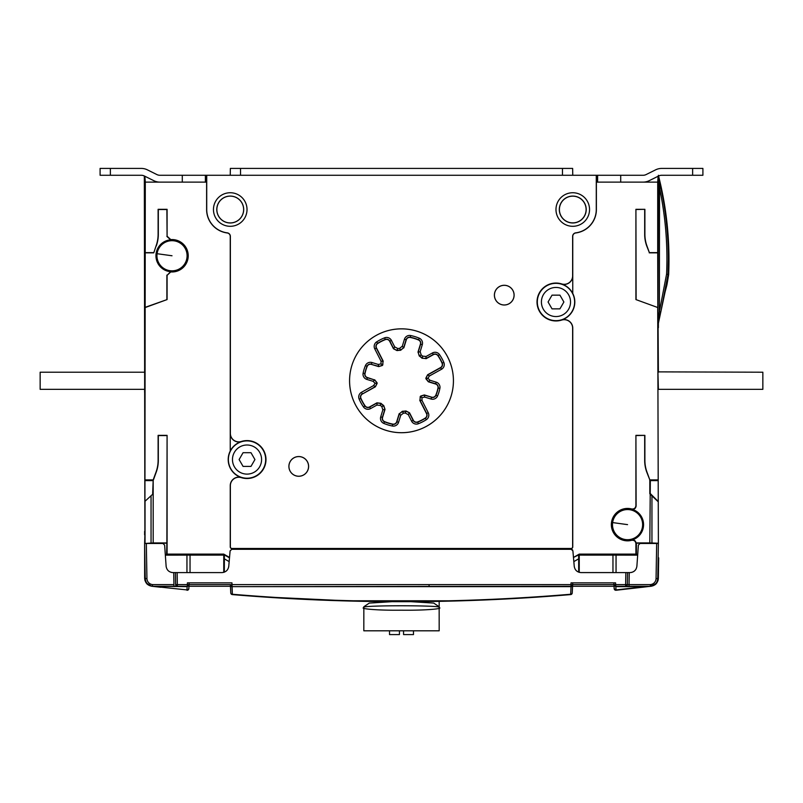 <?xml version="1.0" encoding="UTF-8"?>
<svg xmlns="http://www.w3.org/2000/svg" width="803" height="803" viewBox="0 0 803 803"><rect width="100%" height="100%" fill="white"/><g stroke="black" fill="none" stroke-linecap="round" stroke-linejoin="round"><path stroke-width="1.2" d="M413.485 630.807L413.485 634.581L403.558 634.581L403.558 630.807M399.442 630.807L399.442 634.581L389.515 634.581L389.515 630.807M363.839 607.67L363.819 630.807L439.181 630.807L439.161 607.289C440.174 605.261 362.826 605.261 363.839 607.289L363.839 607.67C359.443 608.574 375.322 610.511 401.39 610.19C427.407 610.511 443.577 608.604 439.161 607.67M439.05 601.347L462.919 600.764L439.181 601.347L439.181 607.439L439.181 606.747L433.72 603.093L411.066 601.678M363.829 606.747L363.819 607.439L363.829 606.747L369.29 603.093L391.934 601.678M572.76 586.28L614.034 586.28L572.579 586.28L572.228 592.975L572.629 585.347L572.228 592.975A1.716 1.716 0 0 1 570.662 594.591C457.891 604.067 345.109 604.067 232.338 594.591A1.716 1.716 116 0 1 230.772 592.975L230.341 584.664A1.716 1.716 0 0 0 232.047 586.28A1.716 1.716 0 0 1 230.341 584.664L230.772 592.975A1.716 1.365 -3 0 0 232.358 594.25C288.438 598.978 344.818 601.347 401.5 601.347C457.981 601.347 514.352 598.988 570.642 594.25A1.716 1.365 3 0 0 572.228 592.975A1.716 1.365 3 0 1 571.495 594.029M188.966 586.28L188.835 588.639A1.716 1.716 0 0 1 186.948 590.255A1.716 1.716 0 0 0 188.835 588.639L189.016 585.357L188.835 588.639L188.966 586.28L230.421 586.28L230.772 592.975L230.421 586.28L223.395 586.28M230.029 551.701L230.11 550.858A1.716 1.716 0 0 0 230.11 550.858L231.816 549.292L571.184 549.292L572.89 550.858A1.716 1.716 0 0 0 572.89 550.838L574.245 566.336C574.908 570.17 577.186 572.258 581.071 572.589A6.846 6.846 0 0 1 580.559 572.569L625.848 572.589L625.637 584.604L629.06 584.604L629.06 586.28L643.133 586.28L625.888 586.28M144.911 534.798L144.62 543.47L162.919 543.47L164.625 545.066A1.716 1.716 0 0 0 164.625 545.046A1.716 1.716 0 0 1 164.625 545.066L166.161 566.717M572.76 293.446L572.76 236.363A3.423 3.423 0 0 1 575.751 232.97A23.638 23.638 0 0 0 596.388 209.523L596.388 182.12L657.707 182.12L657.707 252.644L649.376 252.644L646.947 245.949A34.037 34.037 0 0 1 644.889 234.305L644.889 209.312L635.916 209.312L635.916 299.579L657.707 307.509L658.38 543.47L657.767 578.541C657.366 582.817 655.067 585.377 650.872 586.22L647.991 586.581L650.581 586.331C655.268 585.678 657.858 582.998 658.35 578.29L658.681 557.854L658.35 578.29M658.38 541.714L657.928 389.345L762.85 389.345L762.85 372.211L657.928 371.869L658.38 389.345M658.38 372.211L658.069 324.603L665.035 292.192L658.38 323.298L658.38 327.724L657.958 324.101L660.759 312.146L659.383 311.594L659.544 188.143C665.526 216.509 667.875 245.176 666.58 274.134L659.383 311.594L657.958 324.101M206.722 175.275L596.278 175.275L596.278 209.523A23.518 23.518 0 0 1 575.731 232.85A3.543 3.543 0 0 0 572.639 236.363L572.639 275.861A8.442 8.442 0 0 1 561.658 283.921A18.961 18.961 0 0 0 537.016 301.998A18.961 18.961 0 0 0 561.658 320.086A8.442 8.442 0 0 1 572.639 328.136L572.639 546.893A1.596 1.596 0 0 1 571.043 548.489L231.957 548.489A1.596 1.596 0 0 1 230.361 546.893L230.361 485.695A8.442 8.442 0 0 1 241.342 477.644A18.961 18.961 0 0 0 265.984 459.557A18.961 18.961 0 0 0 241.342 441.469A8.442 8.442 0 0 1 230.361 433.419L230.361 236.363A3.543 3.543 0 0 0 227.269 232.85A23.518 23.518 0 0 1 206.722 209.523L206.722 175.275L206.291 182.12M229.528 557.453L223.756 554.11L167.084 554.11L167.084 435.367L158.111 435.367L158.111 460.37A34.037 34.037 0 0 1 156.053 472.013L153.182 479.893L153.182 493.805L144.931 501.333L145.293 182.12L206.612 182.12L206.612 209.523A23.638 23.638 0 0 0 227.249 232.97A3.423 3.423 0 0 1 230.24 236.363L230.24 450.995M144.62 372.211L144.62 369.159L145.072 372.211L40.15 372.211L40.15 389.345L145.072 389.345L144.62 392.396L144.62 389.345M579.114 572.298L579.555 572.419A6.846 6.846 0 0 1 579.244 572.338L579.244 555.254L578.622 554.893L573.472 557.453L579.244 554.11L635.916 554.11L635.906 543.47M577.698 571.696L577.166 571.365A6.846 6.846 0 0 0 577.698 571.696M575.801 570.11L575.42 569.608A6.846 6.846 0 0 0 575.801 570.11M643.865 587.083L616.052 590.255A1.716 1.716 0 0 1 614.165 588.639L614.034 586.28L614.165 588.639A1.716 1.716 0 0 0 616.052 590.255A1.716 1.716 0 0 1 614.165 588.639L613.954 584.664L614.165 588.639A1.716 1.716 0 0 0 616.052 590.255L650.38 586.28L628.598 586.28M230.11 550.858L228.755 566.336C228.092 570.17 225.814 572.258 221.929 572.589L177.152 572.589L186.948 572.589L186.948 555.104M596.709 182.12L596.278 175.275M656.653 583.159L651.193 586.28L655.69 584.343M147.11 584.132L151.807 586.28L146.256 583.028M428.862 584.865L429.103 585.477M110.362 175.275L110.362 168.419L100.094 168.419L100.094 175.275L141.298 175.275A6.846 6.846 0 0 1 144.339 175.987L144.891 533.021M144.871 176.248L145.293 182.12M144.931 501.333L153.182 493.805L153.182 542.928L144.911 543.47L144.911 536.444M494.387 295.153A9.867 9.867 0 0 0 504.254 305.01A9.867 9.867 0 0 0 514.111 295.153A9.867 9.867 0 0 0 504.254 285.286A9.867 9.867 0 0 0 494.387 295.153M288.889 466.402A9.867 9.867 0 0 0 298.746 476.269A9.867 9.867 0 0 0 308.613 466.402A9.867 9.867 0 0 0 298.746 456.546A9.867 9.867 0 0 0 288.889 466.402M589.543 209.523A16.783 16.783 0 0 0 572.76 192.74A16.783 16.783 0 0 0 555.977 209.523A16.783 16.783 0 0 0 572.76 226.305A16.783 16.783 0 0 0 589.543 209.523M247.023 209.523A16.783 16.783 0 0 0 230.24 192.74A16.783 16.783 0 0 0 213.457 209.523A16.783 16.783 0 0 0 230.24 226.305A16.783 16.783 0 0 0 247.023 209.523M349.566 380.783A51.934 51.934 0 0 0 401.5 432.717A51.934 51.934 0 0 0 453.434 380.783A51.934 51.934 0 0 0 401.5 328.839A51.934 51.934 0 0 0 349.566 380.783A51.924 51.924 0 0 1 401.5 328.859A51.924 51.924 0 0 1 453.424 380.783A51.924 51.924 0 0 1 401.5 432.697A51.924 51.924 0 0 1 349.576 380.783M145.293 479.893L153.182 479.893M145.293 307.509L167.084 299.579L145.182 307.328M145.182 252.855L153.764 252.855L156.053 245.949A34.037 34.037 0 0 0 158.111 234.305L158.111 209.312L167.084 209.312L167.084 236.192L170.778 239.605A16.201 16.201 0 0 1 188.223 255.766A16.201 16.201 0 0 1 170.778 271.916L167.084 275.329L167.084 299.579M156.053 245.949L153.764 252.855M145.293 252.644L153.624 252.644M230.361 433.419L230.24 433.419A8.562 8.562 0 0 0 241.372 441.59A18.84 18.84 0 0 0 241.372 477.524A8.562 8.562 0 0 0 230.24 485.695L230.24 546.893A1.716 1.716 0 0 0 231.957 548.61L571.043 548.61A1.716 1.716 0 0 0 572.76 546.893L572.76 328.136A8.562 8.562 0 0 0 561.628 319.975A18.84 18.84 0 0 0 561.628 284.031A8.562 8.562 0 0 0 572.76 275.861L572.639 275.861M657.707 479.893L649.818 479.893L646.947 472.013A34.037 34.037 0 0 1 644.889 460.37L644.889 435.367L635.916 435.367L636.117 505.91C635.755 508.419 634.31 509.524 631.79 509.212L631.63 508.951C634.129 509.232 635.554 508.128 635.916 505.629L635.916 435.367M631.63 508.951A16.201 16.201 0 0 0 611.354 524.63A16.201 16.201 0 0 0 631.63 540.319C634.129 540.038 635.554 541.142 635.916 543.631L636.117 542.918L649.818 542.918L650.33 480.616L658.069 480.616M573.472 557.453L573.332 555.837M572.619 550.065A1.716 1.716 0 0 0 571.846 549.423M223.756 554.11L223.485 555.104L224.378 554.893L224.318 572.158L223.756 572.338A6.846 6.846 0 0 1 223.445 572.419M222.441 572.569A6.846 6.846 0 0 1 221.929 572.589L186.948 572.589M228.755 566.336A6.846 6.846 0 0 1 228.694 566.838M572.579 586.28L572.629 585.357A1.716 1.365 -177 0 1 571.043 586.632L570.953 584.604L572.659 584.664L572.76 582.858L572.659 584.664A1.716 1.716 0 0 1 570.953 586.28L231.957 586.632A1.716 1.365 -3 0 1 230.371 585.357L230.772 592.975L230.371 585.357A1.716 1.365 -3 0 0 230.371 585.357L230.341 584.664L230.371 585.347L230.341 584.664L230.371 585.347L230.341 584.664L230.371 585.347L230.341 584.664L232.047 584.604L570.953 584.604L571.043 582.858L615.57 582.858L615.66 584.604L625.637 584.604L625.688 586.28L615.66 586.28A1.716 1.716 0 0 1 613.954 584.664L613.853 582.858L613.954 584.664L615.66 584.604L615.961 588.639L615.851 586.632L613.984 585.357L613.954 584.484M189.046 584.484L189.016 585.357L189.046 584.664L187.149 586.632L186.969 589.924L152.62 586.28L177.363 586.28L177.152 572.589L173.759 572.589L175.445 572.589L175.656 584.604L187.34 584.604L187.43 582.858L231.957 582.858L232.358 594.25L231.957 586.632L571.043 586.632L570.662 594.591C457.891 604.067 345.109 604.067 232.338 594.591L246.14 595.706M573.914 562.512L573.834 561.608L578.682 558.808L578.682 572.158L579.244 572.338M579.244 554.11L579.515 555.104L637.662 555.134M637.702 554.592L635.916 554.11M581.071 572.589L612.96 572.589L612.96 555.104M578.622 554.893L578.682 558.808M625.688 586.28L625.637 586.28A1.716 1.716 0 0 0 627.344 584.604L629.06 584.604L627.344 584.604L627.555 572.589L625.848 572.589L630.054 572.589L629.241 572.589L629.06 584.604L650.279 584.604L650.38 586.28L655.238 584.203M625.848 572.589L616.052 572.589L616.052 555.104M189.046 584.664L189.147 582.858L189.046 584.664A1.716 1.716 0 0 1 187.34 586.28A1.716 1.716 0 0 0 189.046 584.664L187.34 584.604L187.34 586.28L177.312 586.28M144.911 543.47L146.327 543.47L144.62 543.47L145.233 578.541L144.62 543.47L144.65 578.29C145.142 582.998 147.732 585.678 152.419 586.331L160.158 587.204M153.764 586.431L152.128 586.22C147.933 585.367 145.624 582.807 145.233 578.541L145.333 579.666M152.339 584.554L152.62 586.28L152.339 584.554A6.163 6.163 -0 0 1 146.939 578.541L146.327 543.47M152.62 586.28L187.149 586.632M153.915 543.059L149.99 543.47M153.915 543.47L161.784 543.47M165.298 554.592L166.612 554.592L166.883 542.928L153.182 542.928M166.612 543.199L161.784 543.199M223.485 555.104L165.338 555.134M177.363 586.28A1.716 1.716 0 0 1 175.656 584.604L175.656 584.604A1.716 1.716 0 0 0 177.363 586.28L173.94 586.28L173.759 572.589L172.946 572.589L177.021 572.589M172.454 572.569L172.946 572.589C169.001 572.248 166.723 570.12 166.111 566.215M171.461 572.419L171.962 572.509M144.992 580.489L144.861 579.977M147.451 583.891L150.974 585.989M171.009 586.28L157.98 586.28M223.756 572.338L223.756 555.254M166.883 542.928L167.084 435.367M153.333 480.104L156.254 472.084A34.248 34.248 0 0 0 158.321 460.37L158.321 435.577L166.883 435.577M153.182 480.104L152.67 493.594M144.931 480.616L152.67 480.616M188.835 588.639L188.022 589.743L188.835 588.639A1.716 1.375 -177 0 1 186.969 589.924L186.948 590.255M230.772 592.975A1.716 1.716 0 0 0 232.338 594.591A1.716 1.716 0 0 1 230.772 592.975L230.772 592.975A1.716 1.716 0 0 0 232.338 594.591L232.358 594.25M255.464 596.408L258.375 596.619M257.01 596.519L258.164 596.599M263.484 596.97L276.854 597.844M314.766 599.831L318.028 599.971L314.766 599.831M352.316 601.096L363.95 601.347M388.25 601.658L414.288 601.658M426.433 601.547L438.568 601.357M513.368 598.596L525.092 597.904M546.12 596.509L544.153 596.649M545.829 596.529L547.375 596.418M557.162 595.685L558.808 595.555M258.957 596.659L353.38 601.126M399.974 601.698L414.499 601.658M426.875 601.537L443.878 601.256M448.134 601.156L451.607 601.076M452.38 601.056L453.866 601.015M454.066 601.015L454.93 600.995L454.066 601.015M464.365 600.714L465.519 600.684L464.365 600.714M478.106 600.242L479.652 600.182M489.599 599.771L490.854 599.721L489.599 599.771M493.032 599.62L493.654 599.59L493.032 599.62M496.364 599.47L495.18 599.52M497.699 599.399L508.058 598.877M514.131 598.556L532.299 597.452M534.627 597.302L533.885 597.352M535.009 597.271L538.02 597.071M541.322 596.85L541.995 596.8L541.322 596.85M537.418 597.111L536.585 597.171M536.494 597.181L535.651 597.231M535.561 597.241L534.718 597.291M531.927 597.472L529.719 597.623M529.117 597.653L528.294 597.713M528.223 597.713L526.377 597.833M518.929 598.275L518.336 598.315L518.929 598.275M516.71 598.406L515.667 598.466M515.275 598.486L514.603 598.526M469.625 600.544L468.711 600.574M438.207 601.367L435.326 601.417L438.207 601.367M423.944 601.577L422.96 601.588L423.944 601.577M418.754 601.628L416.536 601.638M408.968 601.688L406.117 601.688M389.395 601.658L386.775 601.648M385.852 601.638L383.172 601.618M382.85 601.608L374.77 601.517M293.246 598.787L284.744 598.315M647.991 586.581L649.547 586.391M658.249 579.415L658.149 579.957L658.249 579.415M658.008 580.489L657.818 581.031L658.008 580.489M656.744 583.028L651.193 586.28M658.129 557.854L658.681 557.854M656.673 543.47L656.061 578.541L657.767 578.541L658.38 543.47L640.081 543.47L638.375 545.066L636.889 566.215C636.277 570.12 633.999 572.238 630.054 572.589L630.556 572.569M631.048 572.509L631.549 572.419M632.001 572.308L633.467 571.676M633.828 571.455L635.163 570.301M635.765 569.518L636.106 568.956M636.388 554.592L636.388 543.189L641.216 543.189M631.63 540.319L631.79 540.058C634.31 539.746 635.755 540.841 636.117 543.36M613.713 530.582L613.713 532.389A15.869 15.869 0 0 1 625.497 508.901L625.497 509.704M619.755 538.321A15.759 15.759 0 0 1 613.713 532.148M621.572 538.462L621.572 539.255A15.799 15.799 0 0 1 619.665 538.321L621.261 538.321M625.497 509.012A15.759 15.759 0 0 1 643.313 524.63A15.759 15.759 0 0 1 621.572 539.204M631.79 540.058A15.99 15.99 0 0 0 631.79 509.212M642.49 526.688A15.066 15.066 0 0 1 625.507 539.566A15.066 15.066 0 0 1 612.629 522.582A15.066 15.066 0 0 1 629.612 509.704A15.066 15.066 0 0 1 642.49 526.688M644.889 435.367L636.117 435.577M646.947 472.013L646.746 472.084A34.248 34.248 0 0 1 644.679 460.37L644.679 435.577M649.818 479.893L646.746 472.084M649.667 480.104L650.33 480.616M657.707 307.509L635.916 299.579M657.707 252.644L657.818 307.328M658.129 176.248L657.707 182.12M657.958 323.87L658.38 175.275M658.38 369.159L657.928 371.869L658.38 369.159M653.01 543.109L658.089 543.47M649.085 543.47L641.216 543.47M653.01 543.47L649.085 543.049M657.958 543.209L649.818 542.918M649.818 480.104L649.818 493.805L657.958 501.544M658.069 501.333L650.33 493.594M658.149 176.258L660.919 188.083C665.918 211.721 668.397 235.63 668.347 259.801L667.986 274.526L668.658 274.596A685.019 685.019 0 0 1 666.932 284.874L665.035 292.192M666.169 286.47L666.018 287.153L666.169 286.47M658.57 176.028A342.51 342.51 0 0 1 668.658 274.596L667.986 274.536L660.759 312.146M658.149 176.489L659.544 188.143L660.919 188.083C665.918 211.721 668.397 235.63 668.347 259.801M667.986 274.526L666.58 274.134M635.916 209.312L636.117 299.429M644.889 209.312L636.117 209.523M646.947 245.949L646.746 246.019A34.248 34.248 0 0 1 644.679 234.305L644.679 209.523M649.376 252.644L646.746 246.019M657.818 252.855L649.236 252.855M537.317 301.998A18.66 18.66 0 0 1 555.977 283.339A18.66 18.66 0 0 1 574.627 301.998A18.66 18.66 0 0 1 555.977 320.658A18.66 18.66 0 0 1 537.317 301.998M265.683 459.557A18.66 18.66 0 0 1 247.023 478.217A18.66 18.66 0 0 1 228.373 459.557A18.66 18.66 0 0 1 247.023 440.897A18.66 18.66 0 0 1 265.683 459.557M261.587 459.557A14.554 14.554 0 0 1 247.023 474.111A14.554 14.554 0 0 1 232.468 459.557A14.554 14.554 0 0 1 247.023 445.003A14.554 14.554 0 0 1 261.587 459.557M250.978 466.402L254.932 459.557L250.978 452.701L243.068 452.701L239.113 459.557L243.068 466.402L250.978 466.402M570.531 301.998A14.554 14.554 0 0 1 555.977 316.553A14.554 14.554 0 0 1 541.413 301.998A14.554 14.554 0 0 1 555.977 287.444A14.554 14.554 0 0 1 570.531 301.998M559.932 308.854L563.887 301.998L559.932 295.153L552.022 295.153L548.068 301.998L552.022 308.854L559.932 308.854M645.02 586.28L629.06 586.28M615.851 586.632L644.849 586.632L616.031 589.924L615.851 586.632L616.031 589.924L614.165 588.639M156.254 246.019A34.248 34.248 0 0 0 158.321 234.305L158.321 209.523L166.883 209.523L167.084 236.192M167.084 275.329L170.607 271.695A15.99 15.99 0 0 1 170.607 239.826L166.883 236.413M166.883 275.108L166.883 299.429M156.143 255.766A15.869 15.869 0 0 1 172.013 239.896A15.869 15.869 0 0 1 187.882 255.766A15.869 15.869 0 0 1 172.013 271.635A15.869 15.869 0 0 1 156.143 255.766M186.948 257.813A15.066 15.066 0 0 1 169.965 270.691A15.066 15.066 0 0 1 157.087 253.708A15.066 15.066 0 0 1 174.07 240.83A15.066 15.066 0 0 1 186.948 257.813M514.071 295.153A9.817 9.817 0 0 1 504.254 304.969A9.817 9.817 0 0 1 494.437 295.153A9.817 9.817 0 0 1 504.254 285.326A9.817 9.817 0 0 1 514.071 295.153M308.563 466.402A9.817 9.817 0 0 1 298.746 476.229A9.817 9.817 0 0 1 288.929 466.402A9.817 9.817 0 0 1 298.746 456.586A9.817 9.817 0 0 1 308.563 466.402M559.31 209.523A13.45 13.45 0 0 1 572.76 196.073A13.45 13.45 0 0 1 586.21 209.523A13.45 13.45 0 0 1 572.76 222.973A13.45 13.45 0 0 1 559.31 209.523M586.11 209.523A13.36 13.36 0 0 1 572.76 222.883A13.36 13.36 0 0 1 559.4 209.523A13.36 13.36 0 0 1 572.76 196.163A13.36 13.36 0 0 1 586.11 209.523M216.79 209.523A13.45 13.45 0 0 1 230.24 196.073A13.45 13.45 0 0 1 243.69 209.523A13.45 13.45 0 0 1 230.24 222.973A13.45 13.45 0 0 1 216.79 209.523M243.64 209.523A13.4 13.4 0 0 1 230.24 222.923A13.4 13.4 0 0 1 216.85 209.523A13.4 13.4 0 0 1 230.24 196.123A13.4 13.4 0 0 1 243.64 209.523M404.431 339.257L402.303 346.223L403.608 347.9L406.097 339.759L404.431 339.257A5.39 5.39 0 0 1 410.664 335.544A46.152 46.152 0 0 1 419.196 338.153A5.39 5.39 0 0 1 422.288 344.708L420.16 351.674L421.224 355.006A32.451 32.451 0 0 1 422.609 356.13L426.082 356.482L425.851 358.59L422.298 358.168L422.609 356.13M374.77 348.873L381.024 361.139L383.081 361.36L376.316 348.08L374.77 348.873A5.39 5.39 0 0 1 376.667 341.877A46.152 46.152 0 0 1 384.617 337.822A5.39 5.39 0 0 1 391.402 340.392L394.705 346.886L397.786 348.542A32.451 32.451 0 0 1 399.563 348.382L402.303 346.223M381.024 361.139L381.024 363.93L382.68 364.743L383.081 361.36M371.98 362.534A5.39 5.39 0 0 0 365.435 365.596A39.136 39.136 0 0 0 363.107 373.194L364.823 373.536A37.39 37.39 0 0 1 367.041 366.268A3.654 3.654 0 0 1 371.468 364.201L371.98 362.534L378.233 364.442L381.024 363.93M363.107 373.194A5.39 5.39 0 0 0 366.82 379.397L373.074 381.315L374.69 379.99L367.393 377.54A3.453 3.453 0 0 1 365.014 373.576A37.189 37.189 0 0 1 367.222 366.349A3.453 3.453 0 0 1 371.418 364.391L378.675 366.61L382.268 365.255A24.712 24.712 0 0 1 382.549 364.903L382.68 364.743M370.544 408.607L376.918 405.073L377.149 402.965L369.701 407.081L370.544 408.607A5.39 5.39 0 0 1 363.488 406.95A46.152 46.152 0 0 1 359.162 399.151A5.39 5.39 0 0 1 361.491 392.286L373.546 385.601L375.101 383.302L373.074 381.315M398.569 422.298L400.697 415.332L399.392 413.655L396.903 421.796L398.569 422.298A5.39 5.39 0 0 1 392.336 426.012A46.152 46.152 0 0 1 383.804 423.402A5.39 5.39 0 0 1 380.712 416.847L382.84 409.881L381.776 406.549A32.451 32.451 0 0 1 380.391 405.425L376.918 405.073M428.23 412.692L421.976 400.416L419.919 400.195L426.684 413.475L428.23 412.692A5.39 5.39 0 0 1 426.333 419.688A46.152 46.152 0 0 1 418.383 423.733A5.39 5.39 0 0 1 411.598 421.163L408.295 414.669L405.214 413.013A32.451 32.451 0 0 1 403.437 413.174L400.697 415.332M421.976 400.416L421.976 397.626L420.32 396.812L419.919 400.195M431.02 399.021A5.39 5.39 0 0 0 437.565 395.959A39.136 39.136 0 0 0 439.893 388.361L438.177 388.02A37.39 37.39 0 0 1 435.959 395.287A3.654 3.654 0 0 1 431.532 397.355L431.02 399.021L424.767 397.114L421.976 397.626M439.893 388.361A5.39 5.39 0 0 0 436.18 382.158L429.926 380.241L428.35 381.796L425.931 378.795A24.512 24.512 0 0 0 425.871 378.123L427.618 374.75L426.082 378.213A24.712 24.712 0 0 1 426.122 378.665L428.31 381.566M425.851 358.59L433.299 354.474L432.456 352.949A5.39 5.39 0 0 1 439.512 354.605A46.152 46.152 0 0 1 443.838 362.404A5.39 5.39 0 0 1 441.509 369.27L429.454 375.955L427.899 378.253L429.926 380.241M432.456 352.949L426.082 356.482M420.16 351.674L418.142 352.346L419.296 355.739L421.224 355.006M419.296 355.739L419.477 355.88A30.715 30.715 0 0 1 422.117 358.018L422.298 358.168M426.082 358.479L422.077 358.258A30.504 30.504 0 0 0 419.246 355.97L418.142 352.346M426.052 358.72L433.399 354.645A3.453 3.453 0 0 1 437.916 355.709A44.205 44.205 0 0 1 442.051 363.187A3.453 3.453 0 0 1 440.566 367.573L427.618 374.75M433.399 354.645L433.299 354.474A3.654 3.654 0 0 1 438.077 355.599A44.406 44.406 0 0 1 442.242 363.107A3.654 3.654 0 0 1 440.666 367.754L427.828 374.86M428.35 381.796L435.607 384.015A3.453 3.453 0 0 1 437.986 387.979A37.189 37.189 0 0 1 435.778 395.206A3.453 3.453 0 0 1 431.582 397.164L424.325 394.946L420.732 396.301A24.712 24.712 0 0 1 420.451 396.652L420.32 396.812M428.541 381.646L435.668 383.824L436.18 382.158M437.986 387.979L438.177 388.02A3.654 3.654 0 0 0 435.668 383.824L435.607 384.015M431.582 397.164L424.396 395.176M420.019 400.406L420.21 396.612A24.512 24.512 0 0 0 420.652 396.08L424.325 394.946M419.778 400.376L426.503 413.575A3.453 3.453 0 0 1 425.279 418.042A44.205 44.205 0 0 1 417.67 421.926A3.453 3.453 0 0 1 413.334 420.28L409.52 412.792L405.866 411.176A30.715 30.715 0 0 1 402.484 411.477L399.392 413.655M426.333 419.688L425.389 418.212A3.654 3.654 0 0 0 426.684 413.475L426.503 413.575M425.279 418.042L425.389 418.212A44.406 44.406 0 0 1 417.741 422.107A3.654 3.654 0 0 1 413.154 420.37L409.41 413.013M399.312 413.896L402.343 411.277A30.504 30.504 0 0 0 405.967 410.955L409.52 412.792M399.161 413.696L396.702 421.736A3.453 3.453 0 0 1 392.717 424.104A44.205 44.205 0 0 1 384.547 421.605A3.453 3.453 0 0 1 382.569 417.409L385.028 409.379L383.523 405.676A30.715 30.715 0 0 1 380.883 403.538L377.149 402.965M396.702 421.736L396.903 421.796A3.654 3.654 0 0 1 392.677 424.305A44.406 44.406 0 0 1 384.476 421.796A3.654 3.654 0 0 1 382.379 417.359L384.798 409.46M385.028 409.379L383.754 405.585A30.504 30.504 0 0 1 380.923 403.297L376.948 402.835L369.601 406.91A3.453 3.453 0 0 1 365.084 405.846A44.205 44.205 0 0 1 360.948 398.378A3.453 3.453 0 0 1 362.434 393.982L375.382 386.805L376.918 383.342A24.712 24.712 0 0 1 376.878 382.89L376.145 383.192L376.928 383.553M376.878 382.89L377.069 382.76A24.512 24.512 0 0 0 377.129 383.443L375.382 386.805M377.069 382.76L374.65 379.759M382.981 361.149L382.79 364.943A24.512 24.512 0 0 0 382.348 365.475L378.675 366.61M383.222 361.179L376.497 347.99A3.453 3.453 0 0 1 377.721 343.513A44.205 44.205 0 0 1 385.33 339.629A3.453 3.453 0 0 1 389.666 341.275L393.48 348.763L397.134 350.379A30.715 30.715 0 0 1 400.516 350.088L403.608 347.9M403.688 347.659L400.657 350.279A30.504 30.504 0 0 0 397.033 350.6L393.48 348.763M403.839 347.86L406.298 339.82A3.453 3.453 0 0 1 410.283 337.451A44.205 44.205 0 0 1 418.453 339.95A3.453 3.453 0 0 1 420.431 344.146L417.972 352.176M369.601 406.91L369.701 407.081A3.654 3.654 0 0 1 364.923 405.957A44.406 44.406 0 0 1 360.758 398.459L360.948 398.378M361.491 392.286L362.334 393.811A3.654 3.654 0 0 0 360.758 398.459L359.162 399.151M362.434 393.982L375.172 386.695M374.69 379.99L376.848 382.68M374.459 379.909L367.332 377.731L366.82 379.397M365.014 373.576L364.823 373.536A3.654 3.654 0 0 0 367.332 377.731L367.393 377.54M371.418 364.391L378.604 366.379M376.667 341.877L377.611 343.343A3.654 3.654 0 0 0 376.316 348.08L376.497 347.99M377.721 343.513L377.611 343.343A44.406 44.406 0 0 1 385.259 339.448A3.654 3.654 0 0 1 389.846 341.185L393.59 348.542M406.298 339.82L406.097 339.759A3.654 3.654 0 0 1 410.323 337.25A44.406 44.406 0 0 1 418.524 339.759A3.654 3.654 0 0 1 420.621 344.206L418.202 352.095M399.563 348.382L400.747 350.068M396.903 350.409L397.786 348.542M394.705 346.886L393.721 348.763M382.128 365.415L381.837 364.602M378.233 364.442L378.835 366.439M375.101 383.302L376.145 383.192M373.546 385.601L375.372 386.574M380.391 405.425L380.702 403.387M383.704 405.816L381.776 406.549M382.84 409.881L384.858 409.209M403.437 413.174L402.253 411.487M406.097 411.156L405.214 413.013M408.295 414.669L409.279 412.792M420.872 396.14L421.163 396.953M424.767 397.114L424.165 395.116M427.899 378.253L426.152 378.875M426.072 378.002L426.855 378.364M429.454 375.955L427.628 374.981M665.125 291.69L665.426 290.144M665.587 289.321L666.239 286.219M144.62 534.898L144.62 531.405M572.76 175.275L572.639 168.419L572.76 175.275M572.639 168.419L230.361 168.419L230.24 175.275M572.228 592.975A1.716 1.716 0 0 1 570.662 594.591M555.415 595.816L554.652 595.876L555.415 595.816M507.115 598.928L504.936 599.048M455.923 600.965L422.408 601.588L461.815 600.795L340.221 600.764M260.885 596.79L258.887 596.649M244.192 595.555L238.1 595.073M260.443 596.759L261.467 596.83M284.844 598.325L308.442 599.55M310.169 599.63L310.881 599.66M461.815 600.795L440.074 601.327M448.405 601.156L451.236 601.086M501.373 599.229L502.457 599.168M521.498 598.125L531.987 597.472M535.029 597.271L535.721 597.231M535.742 597.231L536.324 597.191M536.665 597.161L537.849 597.081M380.592 601.588L379.909 601.588M351.192 601.076L335.423 600.614M642.942 586.863L616.052 590.255M206.271 586.28L194.456 586.28M207.294 586.28L219.109 586.28M110.362 168.419L141.298 168.419A13.701 13.701 0 0 1 147.391 169.845L156.876 174.562L147.391 169.845M159.927 175.275A6.846 6.846 0 0 1 156.876 174.562A6.846 6.846 0 0 0 159.927 175.275L206.291 175.275M141.298 175.275A6.846 6.846 0 0 1 144.339 175.987L153.835 180.695A13.701 13.701 0 0 0 159.927 182.12L182.291 182.12L182.291 175.275M205.387 175.275L205.387 182.12M646.124 174.562A6.846 6.846 0 0 1 643.073 175.275A6.846 6.846 0 0 0 646.124 174.562L655.609 169.845A13.701 13.701 0 0 1 661.702 168.419L702.906 168.419L702.906 175.275L661.702 175.275A6.846 6.846 0 0 0 658.661 175.987A6.846 6.846 0 0 1 661.702 175.275M643.073 175.275L620.709 175.275L620.709 182.12L643.073 182.12A13.701 13.701 0 0 0 649.165 180.695L658.661 175.987M596.709 175.275L620.709 175.275M597.613 182.12L597.613 175.275M130.056 168.419L141.298 168.419M189.056 584.604L230.331 584.604M572.669 584.604L613.944 584.604M145.042 543.219L145.042 501.544M152.721 584.604L173.94 584.604M145.233 578.541L146.939 578.541M190.04 555.104L190.04 572.589M224.378 554.893L229.497 557.844M224.318 558.808L229.166 561.608M151.054 495.873L151.054 542.969M175.606 584.604L175.445 572.589M656.061 578.541A6.163 6.163 0 0 1 650.661 584.554L650.279 584.604M657.767 578.541C657.366 582.807 655.067 585.377 650.872 586.22L650.661 584.554M651.946 542.958L651.946 495.873M627.344 584.604L627.555 572.589L627.344 584.604L629.06 584.604M612.629 522.582L627.555 524.63M157.087 253.708L172.013 255.766M439.512 354.605L437.916 355.709M442.051 363.187L443.838 362.404M441.509 369.27L440.566 367.573M435.778 395.206L437.565 395.959M417.67 421.926L418.383 423.733M411.598 421.163L413.334 420.28M392.336 426.012L392.717 424.104M384.547 421.605L383.804 423.402M380.712 416.847L382.569 417.409M363.488 406.95L365.084 405.846M365.435 365.596L367.222 366.349M385.33 339.629L384.617 337.822M391.402 340.392L389.666 341.275M410.664 335.544L410.283 337.451M418.453 339.95L419.196 338.153M422.288 344.708L420.431 344.146M240.519 168.419L240.519 175.275M562.481 175.275L562.481 168.419M692.638 168.419L692.638 175.275M157.047 586.832L160.771 587.284M173.759 572.589L172.946 572.589M232.338 594.591L232.84 594.632M261.166 596.81L261.778 596.85M271.555 597.512L284.132 598.285M309.677 599.61L330.264 600.443M572.629 585.357L572.659 584.664L572.629 585.357M642.229 587.284L649.236 586.431"/></g></svg>
